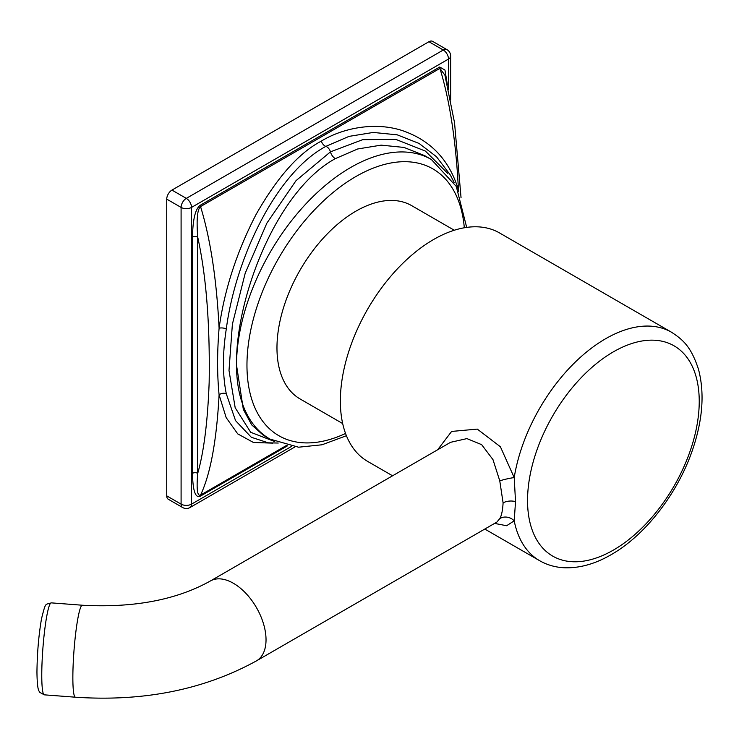 <?xml version="1.0" encoding="UTF-8"?>
<svg xmlns="http://www.w3.org/2000/svg" width="739" height="739" viewBox="0 0 739 739"><rect width="100%" height="100%" fill="white"/><g stroke="black" fill="none" stroke-linecap="round" stroke-linejoin="round"><path stroke-width="1.11" d="M447.622 173.259L425.424 151.098L395.836 139.394L362.701 139.671L330.435 151.864L296.034 180.649L266.862 223.16L245.191 273.264L232.388 324.19L229.007 370.488L235.178 407.734L250.687 432.287L274.779 441.58M466.688 227.4L456.286 186.431L431.373 159.504L424.703 155.652L404.021 147.43L381.112 145.14L357.731 148.964L335.33 158.645C276.931 190.339 235.362 297.623 236.526 365.195L243.325 409.369L251.722 424.907L263.287 435.234L269.957 439.086L298.565 447.206L322.01 444.786L346.415 435.724M454.254 182.736L450.411 175.106L436.453 156.696L419.05 143.44L397.249 134.84L373.269 132.438L349.02 136.382L325.862 146.377C274.89 173.767 235.261 260.267 226.31 328.855C222.485 353.427 222.485 375.079 226.31 393.813L235.556 420.639L251.325 437.276L268.285 442.827L278.243 443.04M458.734 191.66L458.457 190.034C449.515 160.067 430.717 140.225 402.053 130.498C373.629 121.316 341.501 128.688 321.345 141.103C298.87 152.862 277.051 177.434 255.888 214.818C236.646 252.211 224.379 290.011 219.095 328.227C217.1 352.364 217.1 374.562 219.095 394.829L226.162 417.6L237.718 433.867L253.403 442.458L272.848 443.151M461.044 197.673L454.54 122.757L444.924 75.184L439.917 68.385C449.792 100.615 455.972 141.158 458.457 190.034A5.533 3.677 -15.7 0 0 458.152 190.32M447.428 85.04L444.961 70.057L439.696 67.027A3.686 2.134 -120 0 0 439.917 68.385L200.555 206.578C197.331 209.285 196.389 219.455 197.719 237.108L197.719 473.32C196.398 489.264 197.341 496.516 200.555 495.065C210.43 474.244 216.61 440.832 219.095 394.829A5.533 4.018 169.4 0 1 226.31 393.813M439.696 67.027L200.334 205.22C195.392 208.666 192.787 219.298 192.5 237.108L192.5 473.32C192.796 490.816 195.401 498.428 200.334 496.165L287.554 445.802M448.499 89.659L448.499 59.055A7.381 4.258 0 0 0 450.661 56.035A7.381 7.381 0 0 0 446.966 49.652A7.381 4.258 120 0 0 443.28 50.012L428.934 41.726A7.381 4.258 -60 0 1 432.62 41.366L446.966 49.652M171.956 190.089A7.381 4.258 -60 0 0 166.737 199.133L181.092 207.41L181.092 504.137A7.381 4.258 180 0 0 191.521 504.137L191.521 207.41A7.381 4.258 180 0 1 181.092 207.41A7.381 4.258 120 0 1 186.311 198.375A7.381 4.258 -120 0 1 191.521 207.41L448.499 59.055A7.381 4.258 -120 0 0 443.28 50.012L186.311 198.375L171.956 190.089L428.934 41.726M166.737 199.133L166.737 495.86A7.381 4.258 -60 0 0 168.27 499.231L182.616 507.517A7.381 7.381 0 0 0 189.997 507.517L294.916 446.947M291.36 446.504L191.521 504.137A7.381 4.258 60 0 1 189.997 507.517M192.5 473.32A3.686 2.134 180 0 1 197.719 473.32C203.89 451.815 207.705 421.526 209.155 382.469C210.061 324.412 206.255 275.961 197.719 237.108A3.686 2.134 180 0 0 192.5 237.108M342.674 423.558L300.08 398.958A111.607 64.441 -60 0 1 276.968 347.866A111.607 64.441 -60 0 1 325.687 235.556A111.607 64.441 -60 0 1 411.688 205.654L454.282 230.245M494.585 523.406L506.631 525.734L514.205 520.829L515.526 501.596L514.205 477.597A131.902 76.154 -60 0 1 605.574 338.767A131.902 76.154 -60 0 1 671.52 332.236L499.573 232.961A131.902 76.154 120 0 0 433.627 239.491A131.902 76.154 120 0 0 347.459 355.727A131.902 76.154 120 0 0 367.68 461.422L392.575 475.796M496.885 522.067L499.767 518.63C501.559 515.711 502.668 510.464 503.093 502.889L499.767 480.83A11.067 1.173 -13.1 0 1 514.205 477.597L500.395 446.762L477.283 429.1L451.612 431.437L437.673 449.755M499.767 480.83L492.987 459.649L481.652 444.656L466.919 438.606L450.568 442.31L210.356 580.993A46.123 26.622 -120 0 1 245.893 593.352A46.123 26.622 -120 0 1 266.031 639.762A46.123 26.622 -120 0 1 256.479 660.869L496.691 522.187M321.345 141.103A5.533 3.196 -120 0 0 325.862 146.377A5.533 3.196 60 0 1 330.435 151.864A7.381 4.258 -120 0 0 335.33 158.645M226.31 328.855A5.533 2.189 -172.1 0 0 219.095 328.227C216.61 279.351 210.43 238.808 200.555 206.578A3.686 2.134 -120 0 1 200.334 205.22M200.334 496.165A3.686 2.134 60 0 1 200.555 495.065L286.344 445.534M182.616 507.517A7.381 4.258 120 0 1 181.092 504.137L166.737 495.86M431.373 159.504A161.416 93.197 120 0 0 350.665 167.494A161.416 93.197 120 0 0 236.526 365.195A161.416 93.197 120 0 0 269.957 439.086M464.314 227.778A154.035 88.929 120 0 0 355.884 176.538A154.035 88.929 120 0 0 247.085 359.145A154.035 88.929 120 0 0 345.556 433.47M484.812 529.05L539.618 560.689A131.902 76.154 -60 0 1 514.205 520.829A11.067 9.718 28.1 0 0 499.767 518.63M613.388 351.847A121.399 70.094 -60 0 1 699.233 401.416A121.399 70.094 -60 0 1 613.388 550.093A121.399 70.094 -60 0 1 527.544 500.534A121.399 70.094 -60 0 1 613.388 351.847M515.526 501.596A11.067 6.392 0 0 0 503.093 502.889M256.479 660.869C203.992 689.709 143.634 701.819 75.378 697.2A46.123 4.914 -85.7 0 1 72.856 677.617A46.123 4.914 -85.7 0 1 76.117 629.831A46.123 4.914 -85.7 0 1 82.38 605.232C133.805 608.012 176.464 599.929 210.356 580.993M75.378 697.2L44.285 694.836A46.123 4.914 -85.7 0 1 41.763 675.252A46.123 4.914 -85.7 0 1 45.024 627.466A46.123 4.914 -85.7 0 1 51.287 602.867L82.38 605.232M450.661 99.977L450.661 56.035M539.618 560.689C547.387 565.123 555.94 567.497 565.261 567.801C580.226 568.115 595.505 563.755 611.107 554.703C646.043 534.879 678.744 491.998 693.191 447.899C702.854 418.607 704.609 392.363 698.447 369.167C690.965 346.415 682.891 339.7 671.52 332.236M44.285 694.836L39.869 692.415L39.112 691.242C38.844 690.669 37.162 689.505 36.95 672.084C37.162 653.073 38.687 635.281 41.523 618.691C46.012 600.844 45.162 605.241 51.287 602.867"/></g></svg>
